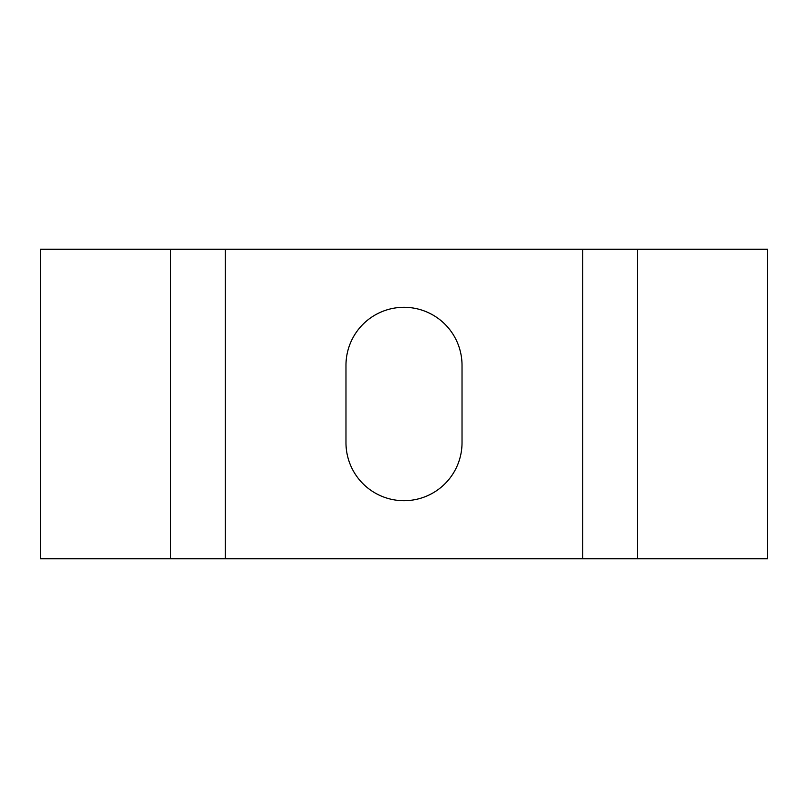 <?xml version="1.0" encoding="UTF-8"?>
<svg xmlns="http://www.w3.org/2000/svg" width="808" height="808" viewBox="0 0 808 808"><rect width="100%" height="100%" fill="white"/><g stroke="black" fill="none" stroke-linecap="round" stroke-linejoin="round"><path stroke-width="1.21" d="M462.024 365.317L462.024 442.683A58.025 58.025 0 0 1 404 500.697A58.025 58.025 0 0 1 345.976 442.683L345.976 365.317A58.025 58.025 0 0 1 404 307.303A58.025 58.025 0 0 1 462.024 365.317M637.411 249.278L40.4 249.278L40.4 558.722L767.6 558.722L767.6 249.278L637.411 249.278L637.411 558.722M170.589 249.278L170.589 558.722M225.291 249.278L225.291 558.722M582.709 249.278L582.709 558.722"/></g></svg>
